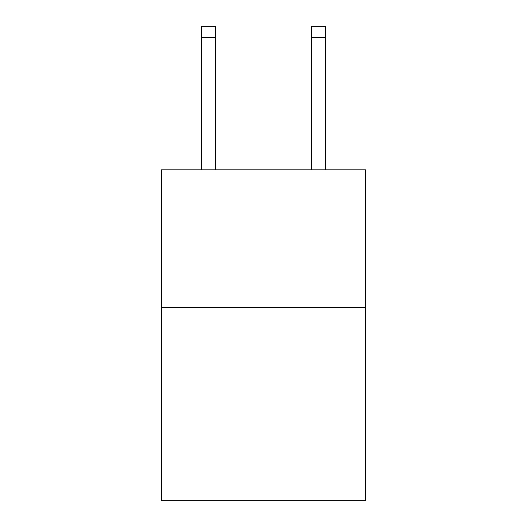 <?xml version="1.0" encoding="UTF-8"?>
<svg xmlns="http://www.w3.org/2000/svg" width="527" height="527" viewBox="0 0 527 527"><rect width="100%" height="100%" fill="white"/><g stroke="black" fill="none" stroke-linecap="round" stroke-linejoin="round"><path stroke-width="0.79" d="M365.507 307.663L365.507 500.65L161.493 500.65L161.493 169.819L365.507 169.819L365.507 307.663L161.493 307.663M215.253 169.819L215.253 37.377L201.472 37.377L201.472 26.35L215.253 26.35L215.253 37.377M201.472 169.819L201.472 37.377M325.528 169.819L325.528 26.35L311.747 26.35L311.747 169.819M311.747 37.377L325.528 37.377"/></g></svg>
